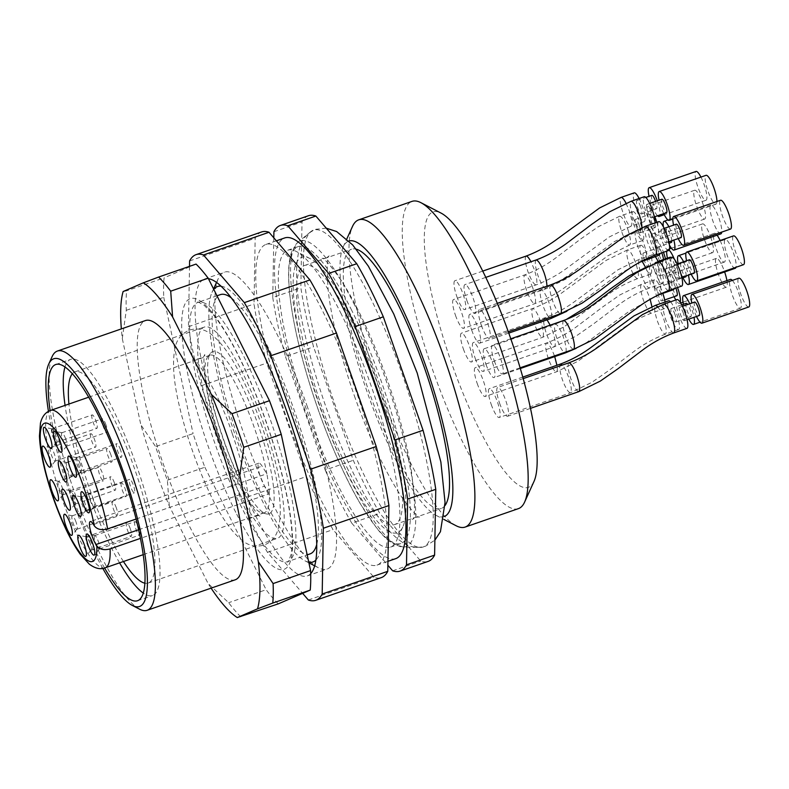 <?xml version="1.0" encoding="UTF-8"?>
<svg xmlns="http://www.w3.org/2000/svg" width="789" height="789" viewBox="0 0 789 789"><rect width="100%" height="100%" fill="white"/><g stroke="black" fill="none" stroke-linecap="round" stroke-linejoin="round"><path stroke-width="0.59" stroke-dasharray="3.94 2.96" d="M235.201 579.807A137.168 30.081 70.9 0 1 188.995 525.237A137.168 30.081 70.9 0 1 143.46 394.845A137.168 30.081 70.9 0 1 145.442 320.561M211.097 588.15A179.843 39.44 70.9 0 1 208.049 583.446L169.27 505.946A179.843 39.44 70.9 0 1 140.846 424.798L122.295 338.589A179.843 39.44 70.9 0 1 121.338 328.914M240.793 616.83A190.011 41.669 70.9 0 1 228.672 602.707L208.049 583.446M169.27 505.946L167.376 480.205A190.011 41.669 70.9 0 1 155.601 446.584L140.846 424.798M122.295 338.589L126.279 310.314A190.011 41.669 70.9 0 1 126.625 290.825L123.123 291.536M278.261 603.861A190.011 41.669 70.9 0 1 266.14 589.728L228.672 602.707M167.376 480.205L204.854 467.236A190.011 41.669 70.9 0 1 193.078 433.605L155.601 446.584M126.279 310.314L163.747 297.345A190.011 41.669 70.9 0 1 164.092 277.846L126.625 290.825M204.854 467.236L266.14 589.728M163.747 297.345L193.078 433.605M196.057 264.078L164.092 277.846M139.604 609.197A137.168 30.081 70.9 0 1 100.943 555.732A137.168 30.081 70.9 0 1 52.143 356.579M102.826 568.425A131.073 28.739 70.9 0 1 95.38 554.342A131.073 28.739 70.9 0 1 48.445 411.365M310.146 553.858A137.168 30.081 70.9 0 1 263.94 499.289A137.168 30.081 70.9 0 1 218.405 368.897A137.168 30.081 70.9 0 1 220.387 294.622M231.305 297.877A137.168 30.081 70.9 0 1 293.686 414.403A137.168 30.081 70.9 0 1 316.714 544.548M308.755 562.182A145.748 31.964 70.9 0 1 304.939 560.792A145.748 31.964 70.9 0 1 263.861 503.984A145.748 31.964 70.9 0 1 212.014 292.384A145.748 31.964 70.9 0 1 213.77 289.395M221.028 286.18A145.748 31.964 70.9 0 1 295.461 413.781A145.748 31.964 70.9 0 1 315.866 560.091M307.434 406.956A157.09 34.45 -109.1 0 0 277.235 334.674A157.09 34.45 -109.1 0 0 224.323 272.175A157.09 34.45 -109.1 0 0 218.326 278.507A157.09 34.45 -109.1 0 0 274.207 506.568A157.09 34.45 -109.1 0 0 318.48 567.794A157.09 34.45 -109.1 0 0 327.11 569.056A157.09 34.45 -109.1 0 0 307.434 406.956M269.286 513.698A85.863 18.828 70.9 0 1 266.218 513.866A85.863 18.828 70.9 0 1 223.119 438.832A85.863 18.828 70.9 0 1 210.594 353.206A85.863 18.828 70.9 0 1 241.256 384.756A85.863 18.828 70.9 0 1 271.505 473.676A85.863 18.828 70.9 0 1 269.286 513.698M239.826 493.825A111.772 24.508 70.9 0 1 202.724 387.577A111.772 24.508 70.9 0 1 204.341 327.05A111.772 24.508 70.9 0 1 264.068 424.65A111.772 24.508 70.9 0 1 277.472 538.295A111.772 24.508 70.9 0 1 239.826 493.825M123.449 561.512A111.772 24.508 70.9 0 1 110.549 538.591A111.772 24.508 70.9 0 1 68.929 404.047M72.361 373.759A111.772 24.508 70.9 0 1 75.063 371.816A111.772 24.508 70.9 0 1 134.791 469.416A111.772 24.508 70.9 0 1 148.194 583.051A111.772 24.508 70.9 0 1 144.87 583.199M119.583 562.853A124.978 27.408 70.9 0 1 110.43 545.81A124.978 27.408 70.9 0 1 65.063 405.378M64.994 366.984A124.978 27.408 70.9 0 1 70.744 359.33A124.978 27.408 70.9 0 1 137.523 468.469A124.978 27.408 70.9 0 1 152.524 595.537A124.978 27.408 70.9 0 1 143.273 593.072M104.592 568.031A124.978 27.408 70.9 0 1 95.439 551.008A124.978 27.408 70.9 0 1 50.082 410.586M310.679 573.662A157.09 34.45 70.9 0 1 307.286 575.921A157.09 34.45 70.9 0 1 223.346 438.753A157.09 34.45 70.9 0 1 204.499 279.04A157.09 34.45 70.9 0 1 208.424 278.704M351.085 309.101A157.09 34.45 70.9 0 1 403.228 458.429A157.09 34.45 70.9 0 1 400.97 543.493A157.09 34.45 70.9 0 1 317.02 406.315A157.09 34.45 70.9 0 1 298.183 246.612A157.09 34.45 70.9 0 1 351.085 309.101M340.631 312.72A157.09 34.45 70.9 0 1 396.512 540.781A157.09 34.45 70.9 0 1 390.516 547.112A157.09 34.45 70.9 0 1 307.404 412.331A157.09 34.45 70.9 0 1 287.729 250.231A157.09 34.45 70.9 0 1 296.358 251.494A157.09 34.45 70.9 0 1 340.631 312.72M308.469 215.732A182.9 40.111 -109.1 0 0 302.009 222.015L300.856 287.798A182.9 40.111 -109.1 0 0 313.568 346.854L353.294 460.312A182.9 40.111 -109.1 0 0 379.864 513.402L420.754 561.078A182.9 40.111 -109.1 0 0 428.151 561.393M273.911 231.739L302.009 222.015M273.803 237.834L272.757 297.522L300.856 287.798M272.757 297.522A182.9 40.111 -109.1 0 0 285.46 356.589L313.568 346.854M285.46 356.589L325.196 470.037L353.294 460.312M325.196 470.037A182.9 40.111 -109.1 0 0 351.756 523.137L379.864 513.402M351.756 523.137L387.872 565.24M392.646 570.802L420.754 561.078M189.508 266.347L188.443 326.715A182.9 40.111 -109.1 0 0 201.156 385.782L240.882 499.23A182.9 40.111 -109.1 0 0 267.451 552.33L302.641 593.358M369.923 296.832A167.653 36.767 70.9 0 1 426.78 462.029A167.653 36.767 70.9 0 1 420.133 547.438A167.653 36.767 70.9 0 1 333.569 400.585A167.653 36.767 70.9 0 1 310.797 231.65A167.653 36.767 70.9 0 1 369.923 296.832M261.632 231.946A182.9 40.111 -109.1 0 0 255.172 238.229L254.019 304.012A182.9 40.111 -109.1 0 0 266.731 363.068L306.457 476.526A182.9 40.111 -109.1 0 0 333.027 529.616L373.917 577.292A182.9 40.111 -109.1 0 0 381.314 577.607M189.597 260.932L255.172 238.229M188.443 326.715L254.019 304.012M201.156 385.782L266.731 363.068M240.882 499.23L306.457 476.526M267.451 552.33L333.027 529.616M308.341 599.995L373.917 577.292M319.841 497.622A169.684 37.211 70.9 0 1 263.506 336.321A169.684 37.211 70.9 0 1 265.952 244.432A169.684 37.211 70.9 0 1 356.628 392.606A169.684 37.211 70.9 0 1 376.984 565.121A169.684 37.211 70.9 0 1 319.841 497.622M395.723 558.642A169.684 37.211 70.9 0 1 338.57 491.133A169.684 37.211 70.9 0 1 282.245 329.832A169.684 37.211 70.9 0 1 284.691 237.943M533.975 481.487A145.748 31.964 70.9 0 1 479.327 429.384A145.748 31.964 70.9 0 1 428.249 277.077A145.748 31.964 70.9 0 1 441.051 213.089M494.318 360.889A15.238 3.343 -109.1 0 0 502.386 373.966A15.238 3.343 -109.1 0 0 500.551 358.472A15.238 3.343 -109.1 0 0 492.415 345.158A15.238 3.343 -109.1 0 0 494.318 360.889M481.339 325.275A15.238 3.343 -109.1 0 0 489.397 338.353A15.238 3.343 -109.1 0 0 487.572 322.849A15.238 3.343 -109.1 0 0 479.426 309.544A15.238 3.343 -109.1 0 0 481.339 325.275M466.822 300.343A15.238 3.343 -109.1 0 0 474.879 313.42A15.238 3.343 -109.1 0 0 473.055 297.926A15.238 3.343 -109.1 0 0 464.908 284.612A15.238 3.343 -109.1 0 0 466.822 300.343M456.801 296.467A15.238 3.343 -109.1 0 0 464.869 309.544A15.238 3.343 -109.1 0 0 463.044 294.05A15.238 3.343 -109.1 0 0 454.898 280.736A15.238 3.343 -109.1 0 0 456.801 296.467M455.46 315.265A15.238 3.343 -109.1 0 0 463.528 328.342A15.238 3.343 -109.1 0 0 461.703 312.848A15.238 3.343 -109.1 0 0 453.557 299.534A15.238 3.343 -109.1 0 0 455.46 315.265M463.35 348.906A15.238 3.343 -109.1 0 0 471.408 361.983A15.238 3.343 -109.1 0 0 469.583 346.489A15.238 3.343 -109.1 0 0 461.437 333.185A15.238 3.343 -109.1 0 0 463.35 348.906M477.177 383.405A15.238 3.343 -109.1 0 0 485.245 396.482A15.238 3.343 -109.1 0 0 483.42 380.988A15.238 3.343 -109.1 0 0 475.274 367.684A15.238 3.343 -109.1 0 0 477.177 383.405M491.212 404.412A15.238 3.343 -109.1 0 0 499.269 417.489A15.238 3.343 -109.1 0 0 497.445 401.995A15.238 3.343 -109.1 0 0 489.298 388.681A15.238 3.343 -109.1 0 0 491.212 404.412M471.684 330.088A15.238 3.343 -109.1 0 0 479.742 343.166A15.238 3.343 -109.1 0 0 477.917 327.662A15.238 3.343 -109.1 0 0 469.771 314.357A15.238 3.343 -109.1 0 0 471.684 330.088M499.595 403.189A15.238 3.343 -109.1 0 0 507.662 416.267A15.238 3.343 -109.1 0 0 505.828 400.773A15.238 3.343 -109.1 0 0 497.691 387.458A15.238 3.343 -109.1 0 0 499.595 403.189M475.205 358.305A15.238 3.343 -109.1 0 0 483.262 371.382A15.238 3.343 -109.1 0 0 481.438 355.878A15.238 3.343 -109.1 0 0 473.292 342.574A15.238 3.343 -109.1 0 0 475.205 358.305M486.063 364.508A15.238 3.343 -109.1 0 0 494.131 377.586A15.238 3.343 -109.1 0 0 492.297 362.092A15.238 3.343 -109.1 0 0 484.15 348.777A15.238 3.343 -109.1 0 0 486.063 364.508M518.403 508.639A162.573 35.653 70.9 0 1 463.646 443.96A162.573 35.653 70.9 0 1 409.678 289.415A162.573 35.653 70.9 0 1 412.026 201.382M456.19 525.78A162.573 35.653 70.9 0 1 410.359 462.413A162.573 35.653 70.9 0 1 352.525 226.384M444.345 516.47A145.748 31.964 70.9 0 1 436.09 515.385A145.748 31.964 70.9 0 1 395.013 458.577A145.748 31.964 70.9 0 1 343.166 246.977A145.748 31.964 70.9 0 1 348.985 241.02M445.035 505.522A137.168 30.081 70.9 0 1 441.298 508.451A137.168 30.081 70.9 0 1 395.092 453.882A137.168 30.081 70.9 0 1 349.557 323.49A137.168 30.081 70.9 0 1 351.539 249.206A137.168 30.081 70.9 0 1 356.283 249.196M348.255 470.106A137.168 30.081 70.9 0 1 302.72 339.704A137.168 30.081 70.9 0 1 304.692 265.429A137.168 30.081 70.9 0 1 378 385.21A137.168 30.081 70.9 0 1 394.451 524.665A137.168 30.081 70.9 0 1 348.255 470.106M348.176 474.791A145.748 31.964 70.9 0 1 297.098 322.484A145.748 31.964 70.9 0 1 309.899 258.496A145.748 31.964 70.9 0 1 350.977 315.304A145.748 31.964 70.9 0 1 402.824 526.904A145.748 31.964 70.9 0 1 348.176 474.791M136.093 519.034L266.85 473.755A83.318 18.275 -109.1 0 0 239.777 392.084A83.318 18.275 -109.1 0 0 209.904 355.237A83.318 18.275 -109.1 0 0 207.744 356.855A83.318 18.275 -109.1 0 0 219.894 439.946A83.318 18.275 -109.1 0 0 261.721 512.761A83.318 18.275 -109.1 0 0 264.423 512.702A83.318 18.275 -109.1 0 0 269.345 493.756L140.432 538.384M269.345 493.756L264.611 486.132A13.719 3.008 70.9 0 1 259.039 472.187A13.719 3.008 70.9 0 1 258.871 463.173A13.719 3.008 70.9 0 1 262.116 466.141L266.85 473.755A83.318 18.275 -109.1 0 1 269.345 493.756M81.089 496.932A7.111 1.558 -109.1 0 0 81.987 504.21A7.111 1.558 -109.1 0 0 85.774 510.365A7.111 1.558 -109.1 0 0 85.942 510.246A7.111 1.558 -109.1 0 0 84.916 503.135A7.111 1.558 -109.1 0 0 81.326 496.912A7.111 1.558 -109.1 0 0 81.119 496.922A7.111 1.558 -109.1 0 0 81.089 496.932M121.437 482.967A7.111 1.558 -109.1 0 0 122.334 490.245A7.111 1.558 -109.1 0 0 126.122 496.399A7.111 1.558 -109.1 0 0 125.264 489.17A7.111 1.558 -109.1 0 0 121.467 482.957A7.111 1.558 -109.1 0 0 121.437 482.967L81.119 496.922M74.018 496.823A7.111 1.558 -109.1 0 0 70.468 490.709A7.111 1.558 -109.1 0 0 70.251 490.719A7.111 1.558 -109.1 0 0 71.109 497.958A7.111 1.558 -109.1 0 0 74.906 504.161A7.111 1.558 -109.1 0 0 75.073 504.043A7.111 1.558 -109.1 0 0 74.018 496.823M114.366 482.858A7.111 1.558 -109.1 0 0 110.598 476.753A7.111 1.558 -109.1 0 0 111.456 483.982A7.111 1.558 -109.1 0 0 115.253 490.196A7.111 1.558 -109.1 0 0 114.366 482.858M70.497 468.607A7.111 1.558 -109.1 0 0 66.947 462.492A7.111 1.558 -109.1 0 0 66.73 462.502A7.111 1.558 -109.1 0 0 67.588 469.741A7.111 1.558 -109.1 0 0 71.385 475.945A7.111 1.558 -109.1 0 0 71.562 475.826A7.111 1.558 -109.1 0 0 70.497 468.607M110.845 454.642A7.111 1.558 -109.1 0 0 107.077 448.537A7.111 1.558 -109.1 0 0 107.935 455.766A7.111 1.558 -109.1 0 0 111.732 461.979A7.111 1.558 -109.1 0 0 110.845 454.642M94.621 535.613A7.111 1.558 -109.1 0 0 95.518 542.891A7.111 1.558 -109.1 0 0 99.306 549.045A7.111 1.558 -109.1 0 0 99.473 548.927A7.111 1.558 -109.1 0 0 98.447 541.816A7.111 1.558 -109.1 0 0 94.858 535.593A7.111 1.558 -109.1 0 0 94.65 535.603A7.111 1.558 -109.1 0 0 94.621 535.613M134.978 521.647A7.111 1.558 -109.1 0 0 135.866 528.926A7.111 1.558 -109.1 0 0 139.653 535.08A7.111 1.558 -109.1 0 0 138.795 527.851A7.111 1.558 -109.1 0 0 134.998 521.637A7.111 1.558 -109.1 0 0 134.978 521.647M90.025 542.94A7.111 1.558 -109.1 0 0 86.474 536.826A7.111 1.558 -109.1 0 0 86.257 536.836A7.111 1.558 -109.1 0 0 87.115 544.065A7.111 1.558 -109.1 0 0 90.913 550.278A7.111 1.558 -109.1 0 0 91.09 550.15A7.111 1.558 -109.1 0 0 90.025 542.94M130.372 528.965A7.111 1.558 -109.1 0 0 126.605 522.86A7.111 1.558 -109.1 0 0 127.463 530.1A7.111 1.558 -109.1 0 0 131.26 536.303A7.111 1.558 -109.1 0 0 130.372 528.965M75.991 521.933A7.111 1.558 -109.1 0 0 72.44 515.819A7.111 1.558 -109.1 0 0 72.233 515.828A7.111 1.558 -109.1 0 0 73.081 523.058A7.111 1.558 -109.1 0 0 76.888 529.271A7.111 1.558 -109.1 0 0 77.056 529.143A7.111 1.558 -109.1 0 0 75.991 521.933M116.348 507.958A7.111 1.558 -109.1 0 0 112.58 501.853A7.111 1.558 -109.1 0 0 113.438 509.092A7.111 1.558 -109.1 0 0 117.236 515.296A7.111 1.558 -109.1 0 0 116.348 507.958M58.376 481.339A7.111 1.558 -109.1 0 0 59.274 488.618A7.111 1.558 -109.1 0 0 63.051 494.772A7.111 1.558 -109.1 0 0 63.228 494.644A7.111 1.558 -109.1 0 0 62.203 487.543A7.111 1.558 -109.1 0 0 58.613 481.32A7.111 1.558 -109.1 0 0 58.396 481.329A7.111 1.558 -109.1 0 0 58.376 481.339L98.753 467.354A7.111 1.558 -109.1 0 0 98.724 467.364A7.111 1.558 -109.1 0 0 99.621 474.643A7.111 1.558 -109.1 0 0 103.398 480.797A7.111 1.558 -109.1 0 0 102.55 473.568A7.111 1.558 -109.1 0 0 98.753 467.354M50.486 447.688A7.111 1.558 -109.1 0 0 51.384 454.967A7.111 1.558 -109.1 0 0 55.171 461.121A7.111 1.558 -109.1 0 0 55.338 461.003A7.111 1.558 -109.1 0 0 54.313 453.892A7.111 1.558 -109.1 0 0 50.723 447.679A7.111 1.558 -109.1 0 0 50.516 447.679A7.111 1.558 -109.1 0 0 50.486 447.688M90.843 433.723A7.111 1.558 -109.1 0 0 91.731 441.002A7.111 1.558 -109.1 0 0 95.518 447.156A7.111 1.558 -109.1 0 0 94.66 439.927A7.111 1.558 -109.1 0 0 90.863 433.713A7.111 1.558 -109.1 0 0 90.843 433.723M51.837 428.9A7.111 1.558 -109.1 0 0 52.735 436.169A7.111 1.558 -109.1 0 0 56.512 442.333A7.111 1.558 -109.1 0 0 56.68 442.205A7.111 1.558 -109.1 0 0 55.654 435.104A7.111 1.558 -109.1 0 0 52.064 428.881A7.111 1.558 -109.1 0 0 51.857 428.891A7.111 1.558 -109.1 0 0 51.837 428.9M92.185 414.925A7.111 1.558 -109.1 0 0 93.082 422.204A7.111 1.558 -109.1 0 0 96.86 428.358A7.111 1.558 -109.1 0 0 96.011 421.129A7.111 1.558 -109.1 0 0 92.205 414.915A7.111 1.558 -109.1 0 0 92.185 414.925M65.635 438.862A7.111 1.558 -109.1 0 0 62.084 432.757A7.111 1.558 -109.1 0 0 61.867 432.757A7.111 1.558 -109.1 0 0 62.725 439.996A7.111 1.558 -109.1 0 0 66.523 446.199A7.111 1.558 -109.1 0 0 66.7 446.081A7.111 1.558 -109.1 0 0 65.635 438.862M105.982 424.896A7.111 1.558 -109.1 0 0 102.225 418.791A7.111 1.558 -109.1 0 0 103.073 426.021A7.111 1.558 -109.1 0 0 106.87 432.234A7.111 1.558 -109.1 0 0 105.982 424.896M80.153 463.794A7.111 1.558 -109.1 0 0 76.602 457.679A7.111 1.558 -109.1 0 0 76.385 457.689A7.111 1.558 -109.1 0 0 77.243 464.918A7.111 1.558 -109.1 0 0 81.04 471.132A7.111 1.558 -109.1 0 0 81.218 471.013A7.111 1.558 -109.1 0 0 80.153 463.794M120.5 449.819A7.111 1.558 -109.1 0 0 116.742 443.724A7.111 1.558 -109.1 0 0 117.591 450.953A7.111 1.558 -109.1 0 0 121.388 457.166A7.111 1.558 -109.1 0 0 120.5 449.819M89.344 493.322A7.111 1.558 -109.1 0 0 90.242 500.591A7.111 1.558 -109.1 0 0 94.029 506.755A7.111 1.558 -109.1 0 0 94.197 506.627A7.111 1.558 -109.1 0 0 93.171 499.516A7.111 1.558 -109.1 0 0 89.581 493.303A7.111 1.558 -109.1 0 0 89.374 493.312A7.111 1.558 -109.1 0 0 89.344 493.322L129.721 479.337A7.111 1.558 -109.1 0 0 129.702 479.347A7.111 1.558 -109.1 0 0 130.589 486.626A7.111 1.558 -109.1 0 0 134.377 492.78A7.111 1.558 -109.1 0 0 133.519 485.551A7.111 1.558 -109.1 0 0 129.721 479.337M681.686 286.082A15.238 3.343 70.9 0 1 673.698 273.221A15.238 3.343 70.9 0 1 671.656 257.293M678.136 271.061A7.111 1.558 -109.1 0 0 674.368 264.956A7.111 1.558 -109.1 0 0 675.226 272.195A7.111 1.558 -109.1 0 0 679.023 278.399A7.111 1.558 -109.1 0 0 678.136 271.061M689.359 259.768A7.111 1.558 -109.1 0 0 690.207 266.998A7.111 1.558 -109.1 0 0 694.014 273.211M691.223 274.178A15.238 3.343 70.9 0 1 686.568 260.735M743.514 264.68A15.238 3.343 70.9 0 1 735.368 251.366A15.238 3.343 70.9 0 1 733.543 235.872M668.697 250.468A15.238 3.343 70.9 0 1 660.709 237.607A15.238 3.343 70.9 0 1 658.677 221.679M665.147 235.447A7.111 1.558 -109.1 0 0 661.389 229.343A7.111 1.558 -109.1 0 0 662.237 236.572A7.111 1.558 -109.1 0 0 666.044 242.785A7.111 1.558 -109.1 0 0 665.147 235.447M676.38 224.155A7.111 1.558 -109.1 0 0 677.228 231.384A7.111 1.558 -109.1 0 0 681.025 237.597M678.234 238.564A15.238 3.343 70.9 0 1 673.579 225.121M730.525 229.057A15.238 3.343 70.9 0 1 722.389 215.752A15.238 3.343 70.9 0 1 720.554 200.258M655.097 222.922A15.238 3.343 70.9 0 1 654.18 225.536A15.238 3.343 70.9 0 1 646.201 212.675A15.238 3.343 70.9 0 1 644.159 196.747M650.629 210.515A7.111 1.558 -109.1 0 0 646.872 204.41A7.111 1.558 -109.1 0 0 647.72 211.639A7.111 1.558 -109.1 0 0 651.527 217.853A7.111 1.558 -109.1 0 0 650.629 210.515M661.863 199.222A7.111 1.558 -109.1 0 0 662.711 206.452A7.111 1.558 -109.1 0 0 666.508 212.665M663.717 213.632A15.238 3.343 70.9 0 1 659.062 200.189M716.925 201.511A15.238 3.343 70.9 0 1 716.008 204.124A15.238 3.343 70.9 0 1 707.871 190.82A15.238 3.343 70.9 0 1 706.037 175.326M639.11 198.493A15.238 3.343 70.9 0 1 642.335 206.156A15.238 3.343 70.9 0 1 644.169 221.66A15.238 3.343 70.9 0 1 636.062 208.474A15.238 3.343 70.9 0 1 634.149 192.881M640.619 206.639A7.111 1.558 -109.1 0 0 636.861 200.544A7.111 1.558 -109.1 0 0 637.709 207.773A7.111 1.558 -109.1 0 0 641.506 213.977A7.111 1.558 -109.1 0 0 640.619 206.639M651.842 195.347A7.111 1.558 -109.1 0 0 652.7 202.586A7.111 1.558 -109.1 0 0 656.497 208.789A7.111 1.558 -109.1 0 0 655.61 201.451A7.111 1.558 -109.1 0 0 655.59 201.392M657.276 200.81A15.238 3.343 70.9 0 1 659.989 214.924M657.543 215.772A15.238 3.343 70.9 0 1 649.051 196.313M700.938 177.091A15.238 3.343 70.9 0 1 704.094 184.527A15.238 3.343 70.9 0 1 705.997 200.258A15.238 3.343 70.9 0 1 697.851 186.944A15.238 3.343 70.9 0 1 696.026 171.45M632.808 211.669A15.238 3.343 70.9 0 1 632.857 211.649A15.238 3.343 70.9 0 1 640.993 224.954A15.238 3.343 70.9 0 1 642.828 240.458A15.238 3.343 70.9 0 1 634.721 227.262A15.238 3.343 70.9 0 1 632.808 211.669M639.277 225.437A7.111 1.558 -109.1 0 0 635.51 219.332A7.111 1.558 -109.1 0 0 636.368 226.561A7.111 1.558 -109.1 0 0 640.165 232.775A7.111 1.558 -109.1 0 0 639.277 225.437M654.268 220.249A7.111 1.558 -109.1 0 0 650.501 214.144A7.111 1.558 -109.1 0 0 651.359 221.374A7.111 1.558 -109.1 0 0 655.156 227.587A7.111 1.558 -109.1 0 0 654.268 220.249M656.813 222.32A15.238 3.343 70.9 0 1 657.819 235.27A15.238 3.343 70.9 0 1 649.712 222.074A15.238 3.343 70.9 0 1 647.789 206.481A15.238 3.343 70.9 0 1 647.838 206.462A15.238 3.343 70.9 0 1 654.84 216.709M702.743 203.325A15.238 3.343 70.9 0 1 704.656 219.046A15.238 3.343 70.9 0 1 696.509 205.742A15.238 3.343 70.9 0 1 694.685 190.248A15.238 3.343 70.9 0 1 702.743 203.325M640.688 245.32A15.238 3.343 70.9 0 1 640.737 245.3A15.238 3.343 70.9 0 1 648.883 258.605A15.238 3.343 70.9 0 1 650.708 274.099A15.238 3.343 70.9 0 1 642.719 261.248A15.238 3.343 70.9 0 1 640.688 245.32M647.158 259.078A7.111 1.558 -109.1 0 0 643.4 252.983A7.111 1.558 -109.1 0 0 644.248 260.212A7.111 1.558 -109.1 0 0 648.055 266.426A7.111 1.558 -109.1 0 0 647.158 259.078M661.774 252.865A7.111 1.558 -109.1 0 0 658.391 247.785A7.111 1.558 -109.1 0 0 659.239 255.025A7.111 1.558 -109.1 0 0 663.036 261.228A7.111 1.558 -109.1 0 0 663.46 259.532M665.492 258.831A15.238 3.343 70.9 0 1 665.699 268.911A15.238 3.343 70.9 0 1 657.592 255.725A15.238 3.343 70.9 0 1 655.679 240.132A15.238 3.343 70.9 0 1 655.728 240.112A15.238 3.343 70.9 0 1 663.47 252.283M710.633 236.966A15.238 3.343 70.9 0 1 712.536 252.697A15.238 3.343 70.9 0 1 704.399 239.383A15.238 3.343 70.9 0 1 702.565 223.889A15.238 3.343 70.9 0 1 710.633 236.966M665.088 302.019A15.238 3.343 70.9 0 1 664.545 308.607A15.238 3.343 70.9 0 1 656.556 295.747A15.238 3.343 70.9 0 1 654.525 279.819A15.238 3.343 70.9 0 1 654.574 279.799A15.238 3.343 70.9 0 1 662.809 293.38M660.995 293.587A7.111 1.558 -109.1 0 0 657.227 287.482A7.111 1.558 -109.1 0 0 658.085 294.711A7.111 1.558 -109.1 0 0 661.882 300.925A7.111 1.558 -109.1 0 0 660.995 293.587M675.877 288.093A7.111 1.558 -109.1 0 0 672.218 282.294A7.111 1.558 -109.1 0 0 673.076 289.524A7.111 1.558 -109.1 0 0 676.873 295.737M674.082 296.703A15.238 3.343 70.9 0 1 669.506 274.631A15.238 3.343 70.9 0 1 669.555 274.611A15.238 3.343 70.9 0 1 677.564 287.512M680.266 302.365A15.238 3.343 70.9 0 1 679.536 303.41A15.238 3.343 70.9 0 1 675.838 299.968M726.916 280.618A15.238 3.343 70.9 0 1 726.373 287.196A15.238 3.343 70.9 0 1 718.227 273.891A15.238 3.343 70.9 0 1 716.402 258.388A15.238 3.343 70.9 0 1 724.46 271.465A15.238 3.343 70.9 0 1 724.637 271.968M670.522 301.812A15.238 3.343 70.9 0 1 677.8 317.425A15.238 3.343 70.9 0 1 678.57 329.605A15.238 3.343 70.9 0 1 670.581 316.754A15.238 3.343 70.9 0 1 668.549 300.826M675.019 314.584A7.111 1.558 -109.1 0 0 671.261 308.489A7.111 1.558 -109.1 0 0 672.11 315.718A7.111 1.558 -109.1 0 0 675.917 321.932A7.111 1.558 -109.1 0 0 675.019 314.584M686.243 303.292A7.111 1.558 -109.1 0 0 687.101 310.531A7.111 1.558 -109.1 0 0 690.898 316.734A7.111 1.558 -109.1 0 0 690.01 309.396A7.111 1.558 -109.1 0 0 687.692 304.475M689.704 303.775A15.238 3.343 70.9 0 1 691.647 308.686A15.238 3.343 70.9 0 1 694.014 317.336M688.827 319.131A15.238 3.343 70.9 0 1 683.452 304.258M732.35 280.411A15.238 3.343 70.9 0 1 738.494 292.472A15.238 3.343 70.9 0 1 740.398 308.203A15.238 3.343 70.9 0 1 732.251 294.889A15.238 3.343 70.9 0 1 730.427 279.395M659.042 255.281A15.238 3.343 70.9 0 1 651.053 242.42A15.238 3.343 70.9 0 1 649.022 226.492A15.238 3.343 70.9 0 1 649.071 226.473A15.238 3.343 70.9 0 1 656.083 236.73A15.238 3.343 70.9 0 1 659.91 253.506M655.491 240.26A7.111 1.558 -109.1 0 0 651.734 234.155A7.111 1.558 -109.1 0 0 652.582 241.385A7.111 1.558 -109.1 0 0 656.389 247.598A7.111 1.558 -109.1 0 0 655.491 240.26M671.794 240.793A7.111 1.558 -109.1 0 0 670.482 235.073A7.111 1.558 -109.1 0 0 666.715 228.968A7.111 1.558 -109.1 0 0 667.573 236.197A7.111 1.558 -109.1 0 0 671.37 242.41M668.885 226.749A15.238 3.343 70.9 0 1 672.12 234.363A15.238 3.343 70.9 0 1 673.845 240.083M669.417 245.024A15.238 3.343 70.9 0 1 663.342 226.729M720.87 233.869A15.238 3.343 70.9 0 1 712.723 220.565A15.238 3.343 70.9 0 1 710.899 205.071A15.238 3.343 70.9 0 1 718.966 218.149A15.238 3.343 70.9 0 1 721.738 232.104M686.963 328.382A15.238 3.343 70.9 0 1 678.974 315.521A15.238 3.343 70.9 0 1 676.932 299.593M683.412 313.361A7.111 1.558 -109.1 0 0 679.645 307.256A7.111 1.558 -109.1 0 0 680.503 314.486A7.111 1.558 -109.1 0 0 684.3 320.699A7.111 1.558 -109.1 0 0 683.412 313.361M694.636 302.069A7.111 1.558 -109.1 0 0 695.484 309.298A7.111 1.558 -109.1 0 0 699.291 315.511M696.5 316.478A15.238 3.343 70.9 0 1 691.845 303.035M748.791 306.97A15.238 3.343 70.9 0 1 740.644 293.666A15.238 3.343 70.9 0 1 738.82 278.172M658.292 261.928A15.238 3.343 70.9 0 1 662.563 283.498A15.238 3.343 70.9 0 1 654.574 270.637A15.238 3.343 70.9 0 1 652.542 254.709A15.238 3.343 70.9 0 1 652.592 254.689A15.238 3.343 70.9 0 1 655.245 256.593M659.012 268.477A7.111 1.558 -109.1 0 0 655.255 262.372A7.111 1.558 -109.1 0 0 656.103 269.601A7.111 1.558 -109.1 0 0 659.9 275.815A7.111 1.558 -109.1 0 0 659.012 268.477M670.236 257.184A7.111 1.558 -109.1 0 0 671.094 264.414A7.111 1.558 -109.1 0 0 674.891 270.627A7.111 1.558 -109.1 0 0 674.003 263.289A7.111 1.558 -109.1 0 0 671.005 257.52M666.735 251.149A15.238 3.343 70.9 0 1 667.533 249.521A15.238 3.343 70.9 0 1 667.583 249.502A15.238 3.343 70.9 0 1 669.121 250.133M674.329 259.127A15.238 3.343 70.9 0 1 675.64 262.579A15.238 3.343 70.9 0 1 677.554 278.31A15.238 3.343 70.9 0 1 667.445 258.151M720.12 240.517A15.238 3.343 70.9 0 1 722.487 246.365A15.238 3.343 70.9 0 1 724.391 262.086A15.238 3.343 70.9 0 1 716.244 248.782A15.238 3.343 70.9 0 1 714.42 233.288A15.238 3.343 70.9 0 1 717.073 235.191M673.431 289.701A15.238 3.343 70.9 0 1 665.443 276.84A15.238 3.343 70.9 0 1 663.401 260.912A15.238 3.343 70.9 0 1 663.45 260.893A15.238 3.343 70.9 0 1 670.798 272.008A15.238 3.343 70.9 0 1 674.151 288.695M669.881 274.68A7.111 1.558 -109.1 0 0 666.113 268.576A7.111 1.558 -109.1 0 0 666.971 275.805A7.111 1.558 -109.1 0 0 670.768 282.018A7.111 1.558 -109.1 0 0 669.881 274.68M686.164 275.933A7.111 1.558 -109.1 0 0 684.862 269.493A7.111 1.558 -109.1 0 0 681.104 263.388A7.111 1.558 -109.1 0 0 681.952 270.617A7.111 1.558 -109.1 0 0 685.759 276.831M683.58 261.77A15.238 3.343 70.9 0 1 686.509 268.783A15.238 3.343 70.9 0 1 688.393 275.164M682.968 277.797A15.238 3.343 70.9 0 1 678.155 263.644M735.259 268.29A15.238 3.343 70.9 0 1 727.113 254.985A15.238 3.343 70.9 0 1 725.278 239.491A15.238 3.343 70.9 0 1 733.346 252.569A15.238 3.343 70.9 0 1 735.979 267.284M235.783 512.357A143.273 31.412 70.9 0 1 189.814 298.775A143.273 31.412 70.9 0 1 285.884 490.778A143.273 31.412 70.9 0 1 235.783 512.357M241.464 507.08A137.168 30.081 70.9 0 1 195.928 376.678A137.168 30.081 70.9 0 1 197.901 302.404A137.168 30.081 70.9 0 1 271.209 422.184A137.168 30.081 70.9 0 1 287.66 561.65A137.168 30.081 70.9 0 1 241.464 507.08M354.734 305.343A161.676 35.456 -109.1 0 0 297.709 242.479A161.676 35.456 -109.1 0 0 319.673 405.398A161.676 35.456 -109.1 0 0 403.149 547.024A161.676 35.456 -109.1 0 0 409.56 464.652A161.676 35.456 -109.1 0 0 354.734 305.343M50.644 410.379A83.318 18.275 -109.1 0 0 60.645 495.088A83.318 18.275 -109.1 0 0 105.164 567.843M138.617 529.754L264.611 486.132M93.496 524.517L262.116 466.141M563.602 320.512C562.074 322.228 562.705 327.465 565.516 336.242C568.691 344.596 571.374 348.955 573.583 349.31M668.569 290.618C666.399 290.283 663.736 286.003 660.58 277.767C657.71 268.891 657.05 263.575 658.598 261.82M550.623 284.898C549.085 286.604 549.726 291.851 552.537 300.619C555.703 308.982 558.395 313.341 560.594 313.697M655.58 255.005C653.41 254.669 650.747 250.379 647.601 242.154C644.721 233.268 644.061 227.952 645.609 226.206M536.106 259.966C534.567 261.682 535.208 266.919 538.019 275.686C541.185 284.05 543.877 288.409 546.077 288.764L546.925 286.17M641.911 227.577L641.072 230.072C638.893 229.737 636.23 225.447 633.084 217.222C630.204 208.345 629.543 203.029 631.092 201.274M526.095 256.09C524.557 257.806 525.198 263.053 527.999 271.82C531.175 280.174 533.867 284.533 536.066 284.898C537.615 283.143 536.954 277.827 534.084 268.95L530.967 261.741M626.032 203.207L629.218 210.693C631.969 219.352 632.581 224.52 631.052 226.206C627.156 228.031 616.89 198.374 621.081 197.398M532.733 287.738C529.587 279.513 526.924 275.223 524.754 274.888C523.215 276.604 523.847 281.841 526.658 290.608C529.833 298.972 532.516 303.331 534.725 303.686C536.273 301.931 535.613 296.625 532.733 287.738M627.876 229.491C630.628 238.15 631.239 243.318 629.711 244.994C625.815 246.819 615.548 217.172 619.74 216.196C621.9 216.521 624.553 220.792 627.709 229.007L627.876 229.491M540.623 321.389C537.467 313.154 534.804 308.874 532.634 308.529C531.096 310.245 531.737 315.492 534.548 324.259C537.713 332.613 540.406 336.972 542.605 337.337C544.154 335.581 543.493 330.266 540.623 321.389M629.612 265.785C626.732 256.908 626.071 251.592 627.62 249.837C629.8 250.182 632.453 254.462 635.609 262.698C638.479 271.574 639.149 276.89 637.591 278.645C635.421 278.3 632.758 274.02 629.612 265.785M554.45 355.888C551.304 347.653 548.641 343.373 546.471 343.028C544.933 344.744 545.564 349.991 548.375 358.758C551.55 367.112 554.233 371.471 556.442 371.836C557.379 371.303 557.547 369.114 556.926 365.268M651.921 306.665C652.533 310.462 652.365 312.622 651.428 313.144C649.258 312.799 646.595 308.519 643.439 300.284C640.569 291.407 639.909 286.091 641.457 284.336C643.627 284.681 646.29 288.961 649.446 297.197L650.156 299.337M560.496 364.035C558.957 365.751 559.598 370.998 562.409 379.765C565.575 388.119 568.267 392.478 570.467 392.843C572.015 391.088 571.354 385.772 568.484 376.895C566.423 371.323 564.372 367.378 562.34 365.07M657.523 306.596C659.515 308.972 661.498 312.848 663.47 318.204C666.34 327.08 667.001 332.396 665.452 334.151C663.283 333.806 660.62 329.526 657.474 321.291C654.594 312.414 653.933 307.099 655.481 305.343M551.748 316.764C551.955 313.47 551.028 308.736 548.957 302.562C545.801 294.336 543.138 290.046 540.968 289.711C539.429 291.427 540.071 296.664 542.881 305.432C546.047 313.795 548.74 318.154 550.939 318.509M645.925 259.818C643.755 259.482 641.092 255.192 637.946 246.967C635.066 238.091 634.405 232.775 635.954 231.019C638.123 231.355 640.786 235.645 643.942 243.87C646.191 250.616 647.088 255.547 646.645 258.674M568.879 362.812C567.35 364.528 567.981 369.765 570.792 378.533C573.968 386.896 576.651 391.255 578.86 391.61M673.845 332.919C671.676 332.583 669.013 328.293 665.857 320.068C662.987 311.191 662.326 305.876 663.874 304.12M547.063 319.851L544.489 317.928C542.95 319.644 543.591 324.881 546.392 333.648C549.568 342.012 552.261 346.371 554.46 346.726C556.008 344.971 555.348 339.655 552.478 330.778L550.16 325.167M645.52 267.274L647.463 272.087C650.333 280.963 650.994 286.279 649.446 288.034C647.276 287.699 644.613 283.409 641.467 275.183C638.587 266.307 637.926 260.991 639.475 259.236L642.118 261.248M565.999 351.943C566.522 348.876 565.634 343.896 563.336 336.982C560.18 328.757 557.527 324.466 555.348 324.131C553.819 325.847 554.45 331.084 557.261 339.852C560.427 348.215 563.119 352.575 565.328 352.93M660.314 294.238C658.144 293.902 655.481 289.612 652.325 281.387C649.455 272.511 648.795 267.195 650.343 265.439C652.513 265.775 655.176 270.065 658.322 278.29C660.817 285.855 661.646 291.003 660.817 293.735M261.139 423.93C267.846 443.132 272.915 461.358 276.347 478.627C281.357 501.735 281.565 519.675 276.988 532.457C274.631 538.345 270.331 542.546 264.088 545.081C256.543 547.112 249.788 545.998 243.831 541.737C231.335 532.437 219.194 514.556 207.399 488.095C195.919 462.788 186.875 436.642 180.257 409.669C173.235 381.748 171.716 360.297 175.71 345.306C177.732 338.205 182.367 333.106 189.626 329.999C197.506 327.918 204.489 329.191 210.584 333.816C220.516 341.331 230.191 354.458 239.619 373.217C247.391 388.326 254.571 405.23 261.139 423.93M232.37 434.009C238.623 451.969 243.318 468.804 246.444 484.525C249.886 506.045 250.734 518.008 248.979 520.434C247.46 518.225 260.834 513.757 260.725 516.361C256.415 518.156 224.658 463.271 212.28 411.878C203.73 383.04 202.951 355.435 204.736 354.646C206.284 356.796 192.93 361.332 192.989 358.709C196.392 358.157 219.953 395.062 232.37 434.009M326.281 228.189L315.935 229.274C308.469 232.39 303.41 237.489 300.757 244.59C294.129 263.713 295.392 293.104 304.554 332.771C309.752 356.233 316.774 380.643 325.63 405.99C340.463 447.984 356.441 482.572 373.552 509.773C383.779 526.332 394.303 537.733 405.112 543.946C411.385 547.517 418.229 548.237 425.646 546.126L434.867 540.159M354.399 395.92C370.613 441.278 387.172 476.152 404.076 500.551C412.913 511.874 418.071 517.387 419.551 517.091C416.839 516.795 414.472 517.614 412.469 519.547C415.556 516.775 415.103 499.891 411.108 468.893C406.503 442.096 398.652 412.657 387.557 380.564C373.384 340.444 358.502 307.907 342.909 282.955C331.341 266.327 324.378 258.121 322.02 258.319C324.673 258.634 327.031 257.816 329.112 255.863C326.922 257.411 326.656 269.315 328.303 291.565C331.972 321.419 340.67 356.204 354.399 395.92M216.975 295.796L197.901 302.404C196.836 301.299 198.976 302.305 204.302 305.422L213.819 315.344C225.772 330.522 238.347 353.502 251.553 384.282C267.619 422.608 279.385 460.017 286.871 496.498C291.348 519.428 292.985 537.023 291.792 549.272L290.865 555.16C288.468 561.147 287.403 563.307 287.66 561.65L307.187 554.884M304.939 560.792L308.903 562.843M314.653 565.821L318.48 567.794M212.014 292.384L213.563 288.971M216.541 282.432L218.326 278.507M148.194 583.051L277.472 538.295M75.063 371.816L204.341 327.05M137.533 600.725L152.524 595.537M55.753 364.518L70.744 359.33M307.286 575.921L327.11 569.056M204.499 279.04L224.323 272.175M390.516 547.112L400.97 543.493M287.729 250.231L298.183 246.612M310.797 231.65L297.709 242.479L291.851 251.247C289.75 256.918 288.675 264.246 288.616 273.241C288.508 287.324 290.5 304.692 294.603 325.344C305.816 383.158 334.299 460.332 360.79 504.546L376.59 527.989C382.33 535.258 387.833 540.504 393.1 543.739L403.149 547.024L420.133 547.438M376.984 565.121L387.941 561.334M265.952 244.432L276.367 240.823M436.09 515.385L443.931 519.438M343.166 246.977L346.815 238.949M394.451 524.665L441.298 508.451M304.692 265.429L351.539 249.206M309.899 258.496L296.358 251.494M402.824 526.904L396.512 540.781M209.904 355.237L88.684 397.202M264.423 512.702L143.203 554.677M258.871 463.173L90.252 521.559M81.326 496.912L73.624 495.314M85.942 510.246L80.882 516.262M85.774 510.365L126.122 496.399M70.468 490.709L62.765 489.111M75.073 504.043L70.014 510.059M74.906 504.161L115.253 490.196M70.251 490.719L110.598 476.753M66.947 462.492L59.244 460.894M71.562 475.826L66.493 481.842M71.385 475.945L111.732 461.979M66.73 462.502L107.077 448.537M94.858 535.593L87.155 533.995M99.473 548.927L94.414 554.943M99.306 549.045L139.653 535.08M94.65 535.603L134.998 521.637M86.474 536.826L78.772 535.228M91.09 550.15L86.021 556.166M90.913 550.278L131.26 536.303M86.257 536.836L126.605 522.86M72.44 515.819L64.747 514.221M77.056 529.143L71.996 535.169M76.888 529.271L117.236 515.296M72.233 515.828L112.58 501.853M58.613 481.32L50.91 479.722M63.228 494.644L58.159 500.66M63.051 494.772L103.398 480.797M50.723 447.679L43.03 446.071M55.338 461.003L50.279 467.019M55.171 461.121L95.518 447.156M50.516 447.679L90.863 433.713M52.064 428.881L44.371 427.283M56.68 442.205L51.62 448.221M56.512 442.333L96.86 428.358M51.857 428.891L92.205 414.915M62.084 432.757L54.382 431.149M66.7 446.081L61.631 452.097M66.523 446.199L106.87 432.234M61.867 432.757L102.225 418.791M76.602 457.679L68.899 456.081M81.218 471.013L76.148 477.029M81.04 471.132L121.388 457.166M76.385 457.689L116.742 443.724M89.581 493.303L81.878 491.705M94.197 506.627L89.137 512.643M94.029 506.755L134.377 492.78M261.721 512.761L266.218 513.866M207.744 356.855L210.594 353.206M510.789 338.797L492.415 345.158M520.119 367.822L502.386 373.966M679.023 278.399L681.814 277.432M674.368 264.956L677.159 263.99M497.326 303.341L479.426 309.544M508.323 331.794L489.397 338.353M666.044 242.785L668.835 241.819M661.389 229.343L664.18 228.376M485.787 277.383L464.908 284.612M654.18 225.536L641.072 230.072C629.849 234.284 619.395 240.034 609.71 247.312L567.547 278.241L546.077 288.764L474.879 313.42M651.527 217.853L654.318 216.886M646.872 204.41L649.663 203.444M716.008 204.124L672.8 219.086M482.73 271.1L454.898 280.736M644.169 221.66L631.052 226.206L609.266 236.976L567.814 267.461C558.07 274.789 547.487 280.598 536.066 284.898L464.869 309.544M641.506 213.977L656.497 208.789M636.861 200.544L645.826 197.437M705.997 200.258L664.259 214.707M632.857 211.649L619.74 216.196L598.279 226.719L580.605 239.067L556.107 257.658C546.422 264.926 535.968 270.676 524.754 274.888L453.557 299.534M642.828 240.458L629.711 244.994L607.924 255.774L566.472 286.259C556.718 293.587 546.136 299.396 534.725 303.686L463.528 328.342M640.165 232.775L655.156 227.587M635.51 219.332L650.501 214.144M694.685 190.248L647.838 206.462M704.656 219.046L657.819 235.27M640.737 245.3L627.62 249.837L606.159 260.37L563.997 291.299C554.302 298.577 543.848 304.317 532.634 308.529L461.437 333.185M650.708 274.099L637.601 278.645C626.377 282.856 615.923 288.596 606.238 295.875L564.076 326.804L542.605 337.337L471.408 361.983M648.055 266.426L663.036 261.228M643.4 252.983L658.391 247.785M702.565 223.889L655.728 240.112M712.536 252.697L665.699 268.911M654.574 279.799L641.457 284.336L619.996 294.869L602.323 307.217L577.824 325.798C568.139 333.076 557.685 338.816 546.471 343.028L475.274 367.684M664.545 308.607L651.428 313.144C640.214 317.356 629.76 323.096 620.065 330.374L577.903 361.303L556.442 371.836L485.245 396.482M661.882 300.925L664.673 299.958M657.227 287.482L672.218 282.294M716.402 258.388L669.555 274.611M726.373 287.196L683.047 302.197M680.68 303.015L679.536 303.41M522.772 377.093L489.298 388.681M678.57 329.605L665.452 334.151C654.239 338.363 643.785 344.103 634.1 351.381L609.601 369.962L591.928 382.31L570.467 392.843L499.269 417.489M675.917 321.932L690.898 316.734M671.261 308.489L681.726 304.86M740.398 308.203L700.03 322.178M649.071 226.473L635.954 231.019L614.493 241.542L572.331 272.471C562.636 279.75 552.182 285.5 540.968 289.711L469.771 314.357M508.787 333.106L479.742 343.166M639.78 262.224L614.572 277.047L590.073 295.638L566.926 311.231M656.389 247.598L669.121 243.19M651.734 234.155L666.715 228.968M710.899 205.071L667.918 219.953M523.196 378.621L497.691 387.458M530.494 408.357L507.662 416.267M684.3 320.699L687.091 319.732M679.645 307.256L682.436 306.29M652.592 254.689L639.475 259.236L618.014 269.759L575.852 300.688C566.157 307.966 555.703 313.716 544.489 317.928L473.292 342.574M662.563 283.498L649.446 288.034C638.232 292.246 627.778 297.995 618.093 305.264L593.594 323.855L575.921 336.203L554.46 346.726L483.262 371.382M659.9 275.815L674.891 270.627M655.255 262.372L658.046 261.406M714.42 233.288L671.38 248.19M669.545 248.821L667.583 249.502M724.391 262.086L677.554 278.31M565.969 319.653L555.348 324.131L484.15 348.777M520.316 368.512L494.131 377.586M663.45 260.893L647.868 266.337M657.957 295.096L628.951 311.477L586.789 342.406L576.059 348.413M670.768 282.018L681.972 278.142M666.113 268.576L681.104 263.388M725.278 239.491L685.976 253.101"/><path stroke-width="1.18" d="M48.445 411.365A131.073 28.739 70.9 0 1 48.75 364.045L52.143 356.579A137.168 30.081 70.9 0 1 57.38 351.056L145.442 320.561A137.168 30.081 70.9 0 1 218.74 440.351A137.168 30.081 70.9 0 1 235.201 579.807L147.139 610.301A137.168 30.081 70.9 0 1 139.604 609.197L132.325 605.429A131.073 28.739 70.9 0 1 102.826 568.425M121.338 328.914A179.843 39.44 70.9 0 1 123.123 291.536L143.351 282.827A179.843 39.44 70.9 0 1 172.594 316.931L211.373 394.421A179.843 39.44 70.9 0 1 239.787 475.58L258.348 561.788A179.843 39.44 70.9 0 1 257.52 608.842L237.292 617.55A179.843 39.44 70.9 0 1 211.097 588.15M211.373 394.421L231.996 413.683A190.011 41.669 70.9 0 1 243.771 447.304L239.787 475.58M258.348 561.788L273.102 583.574A190.011 41.669 70.9 0 1 272.757 603.072L257.52 608.842M237.292 617.55L278.261 603.861L310.225 590.093L272.757 603.072M143.351 282.827L158.589 277.057A190.011 41.669 70.9 0 1 170.7 291.18L172.594 316.931M273.102 583.574L310.57 570.595A190.011 41.669 70.9 0 1 310.225 590.093M231.996 413.683L269.473 400.704A190.011 41.669 70.9 0 1 281.239 434.335L243.771 447.304M158.589 277.057L196.057 264.078A190.011 41.669 70.9 0 1 208.178 278.211L170.7 291.18M310.57 570.595L281.239 434.335M269.473 400.704L208.178 278.211M57.38 351.056A137.168 30.081 70.9 0 1 130.688 470.836A137.168 30.081 70.9 0 1 147.139 610.301M48.75 364.045A131.073 28.739 70.9 0 1 123.804 473.222A131.073 28.739 70.9 0 1 132.325 605.429M216.975 295.796L220.387 294.622A137.168 30.081 70.9 0 1 231.305 297.877M316.714 544.548A137.168 30.081 70.9 0 1 310.146 553.858L307.187 554.884M213.77 289.395A145.748 31.964 70.9 0 1 221.028 286.18M315.866 560.091A145.748 31.964 70.9 0 1 308.755 562.182M68.929 404.047A111.772 24.508 70.9 0 1 72.361 373.759M144.87 583.199A111.772 24.508 70.9 0 1 123.449 561.512M65.063 405.378A124.978 27.408 70.9 0 1 64.994 366.984M143.273 593.072A124.978 27.408 70.9 0 1 119.583 562.853M50.082 410.586A124.978 27.408 70.9 0 1 55.753 364.518A124.978 27.408 70.9 0 1 122.542 473.656A124.978 27.408 70.9 0 1 137.533 600.725A124.978 27.408 70.9 0 1 104.592 568.031M208.424 278.704A157.09 34.45 70.9 0 1 257.411 341.529A157.09 34.45 70.9 0 1 310.679 573.662M387.872 565.24L392.646 570.802A182.9 40.111 -109.1 0 0 400.043 571.118A182.9 40.111 -109.1 0 0 406.503 564.835L407.657 499.062A182.9 40.111 -109.1 0 0 394.954 439.996L423.052 430.271L383.326 316.813A182.9 40.111 -109.1 0 0 356.756 263.723L315.866 216.048A182.9 40.111 -109.1 0 0 308.469 215.732L280.371 225.467A182.9 40.111 -109.1 0 0 273.911 231.739L273.803 237.834M407.657 499.062L435.765 489.328A182.9 40.111 -109.1 0 0 423.052 430.271M394.954 439.996L355.218 326.547L383.326 316.813M355.218 326.547A182.9 40.111 -109.1 0 0 328.658 273.448L356.756 263.723M328.658 273.448L287.768 225.772L315.866 216.048M287.768 225.772A182.9 40.111 -109.1 0 0 280.371 225.467M400.043 571.118L428.151 561.393A182.9 40.111 -109.1 0 0 434.611 555.111L435.765 489.328M406.503 564.835L434.611 555.111M302.641 593.358L308.341 599.995A182.9 40.111 -109.1 0 0 315.738 600.311A182.9 40.111 -109.1 0 0 322.188 594.028L323.352 528.245A182.9 40.111 -109.1 0 0 310.639 469.189L270.903 355.731A182.9 40.111 -109.1 0 0 244.343 302.641L203.454 254.965A182.9 40.111 -109.1 0 0 196.057 254.65A182.9 40.111 -109.1 0 0 189.597 260.932L189.508 266.347M323.352 528.245L388.928 505.542A182.9 40.111 -109.1 0 0 376.215 446.485L336.479 333.027A182.9 40.111 -109.1 0 0 309.919 279.937L269.029 232.262A182.9 40.111 -109.1 0 0 261.632 231.946L196.057 254.65M310.639 469.189L376.215 446.485M270.903 355.731L336.479 333.027M244.343 302.641L309.919 279.937M203.454 254.965L269.029 232.262M315.738 600.311L381.314 577.607A182.9 40.111 -109.1 0 0 387.764 571.325L388.928 505.542M322.188 594.028L387.764 571.325M276.367 240.823L284.691 237.943A169.684 37.211 70.9 0 1 375.367 386.117A169.684 37.211 70.9 0 1 395.723 558.642L387.941 561.334M346.815 238.949L352.525 226.384A162.573 35.653 70.9 0 1 358.739 219.835L412.026 201.382A162.573 35.653 70.9 0 1 420.951 202.694L441.051 213.089A145.748 31.964 70.9 0 1 510.927 339.181A145.748 31.964 70.9 0 1 533.975 481.487L524.616 502.08A162.573 35.653 70.9 0 1 518.403 508.639L465.115 527.082A162.573 35.653 70.9 0 1 456.19 525.78L443.931 519.438M420.951 202.694A162.573 35.653 70.9 0 1 498.904 343.343A162.573 35.653 70.9 0 1 524.616 502.08M358.739 219.835A162.573 35.653 70.9 0 1 445.617 361.796A162.573 35.653 70.9 0 1 465.115 527.082M348.985 241.02A145.748 31.964 70.9 0 1 426.612 368.374A145.748 31.964 70.9 0 1 444.345 516.47M356.283 249.196A137.168 30.081 70.9 0 1 424.837 368.986A137.168 30.081 70.9 0 1 445.035 505.522M74.482 465.688A11.174 2.456 70.9 0 1 76.148 477.029A11.174 2.456 70.9 0 1 69.905 467.463A11.174 2.456 70.9 0 1 68.899 456.081A11.174 2.456 70.9 0 1 74.482 465.688M43.997 427.313A11.174 2.456 70.9 0 1 44.371 427.283A11.174 2.456 70.9 0 1 50.013 437.057A11.174 2.456 70.9 0 1 51.62 448.221A11.174 2.456 70.9 0 1 45.654 439.424A11.174 2.456 70.9 0 1 43.997 427.313M50.545 479.751A11.174 2.456 70.9 0 1 50.91 479.722A11.174 2.456 70.9 0 1 56.552 489.496A11.174 2.456 70.9 0 1 58.159 500.66A11.174 2.456 70.9 0 1 52.192 491.872A11.174 2.456 70.9 0 1 50.545 479.751M84.354 544.834A11.174 2.456 70.9 0 1 86.021 556.166A11.174 2.456 70.9 0 1 79.778 546.599A11.174 2.456 70.9 0 1 78.772 535.228A11.174 2.456 70.9 0 1 84.354 544.834M64.826 470.5A11.174 2.456 70.9 0 1 66.493 481.842A11.174 2.456 70.9 0 1 60.25 472.276A11.174 2.456 70.9 0 1 59.244 460.894A11.174 2.456 70.9 0 1 64.826 470.5M73.259 495.344A11.174 2.456 70.9 0 1 73.624 495.314A11.174 2.456 70.9 0 1 79.265 505.088A11.174 2.456 70.9 0 1 80.882 516.262A11.174 2.456 70.9 0 1 74.906 507.465A11.174 2.456 70.9 0 1 73.259 495.344M140.432 538.384L110.085 548.888C104.118 550.485 99.7 549.479 96.84 545.88L95.982 544.518A13.719 3.008 70.9 0 1 90.419 530.563A13.719 3.008 70.9 0 1 90.252 521.559A13.719 3.008 70.9 0 1 93.496 524.517L94.345 525.888C97.205 529.488 101.623 530.484 107.6 528.896L136.093 519.034M68.347 498.717A11.174 2.456 70.9 0 1 70.014 510.059A11.174 2.456 70.9 0 1 63.771 500.492A11.174 2.456 70.9 0 1 62.765 489.111A11.174 2.456 70.9 0 1 68.347 498.717M86.79 534.025A11.174 2.456 70.9 0 1 87.155 533.995A11.174 2.456 70.9 0 1 92.796 543.769A11.174 2.456 70.9 0 1 94.414 554.943A11.174 2.456 70.9 0 1 88.437 546.146A11.174 2.456 70.9 0 1 86.79 534.025M70.329 523.827A11.174 2.456 70.9 0 1 71.996 535.169A11.174 2.456 70.9 0 1 65.753 525.602A11.174 2.456 70.9 0 1 64.747 514.221A11.174 2.456 70.9 0 1 70.329 523.827M42.655 446.101A11.174 2.456 70.9 0 1 43.03 446.071A11.174 2.456 70.9 0 1 48.671 455.845A11.174 2.456 70.9 0 1 50.279 467.019A11.174 2.456 70.9 0 1 44.312 458.222A11.174 2.456 70.9 0 1 42.655 446.101M59.964 440.755A11.174 2.456 70.9 0 1 61.631 452.097A11.174 2.456 70.9 0 1 55.388 442.53A11.174 2.456 70.9 0 1 54.382 431.149A11.174 2.456 70.9 0 1 59.964 440.755M81.514 491.725A11.174 2.456 70.9 0 1 81.878 491.705A11.174 2.456 70.9 0 1 87.52 501.479A11.174 2.456 70.9 0 1 89.137 512.643A11.174 2.456 70.9 0 1 83.17 503.846A11.174 2.456 70.9 0 1 81.514 491.725M671.656 257.293A15.238 3.343 70.9 0 1 671.715 257.283A15.238 3.343 70.9 0 1 679.852 270.588A15.238 3.343 70.9 0 1 681.686 286.082L668.569 290.628C657.355 294.83 646.901 300.579 637.206 307.858L595.044 338.787L573.583 349.32C575.132 347.564 574.471 342.248 571.591 333.372C568.445 325.137 565.782 320.847 563.602 320.512L510.789 338.797M681.814 277.432L694.014 273.211A7.111 1.558 -109.1 0 0 693.127 265.873A7.111 1.558 -109.1 0 0 689.359 259.768L677.159 263.99M686.568 260.735A15.238 3.343 70.9 0 1 686.647 252.105A15.238 3.343 70.9 0 1 686.696 252.085A15.238 3.343 70.9 0 1 694.764 265.163A15.238 3.343 70.9 0 1 696.677 280.894A15.238 3.343 70.9 0 1 691.223 274.178M686.696 252.085L733.543 235.872A15.238 3.343 70.9 0 1 741.601 248.949A15.238 3.343 70.9 0 1 743.514 264.68L696.677 280.894M658.677 221.679A15.238 3.343 70.9 0 1 658.726 221.66A15.238 3.343 70.9 0 1 666.873 234.974A15.238 3.343 70.9 0 1 668.697 250.468L655.59 255.005C644.366 259.216 633.912 264.956 624.227 272.235L599.729 290.825L582.065 303.173L560.594 313.697C562.143 311.941 561.482 306.625 558.612 297.749C555.456 289.514 552.793 285.233 550.623 284.898L497.326 303.341M668.835 241.819L681.025 237.597A7.111 1.558 -109.1 0 0 680.138 230.26A7.111 1.558 -109.1 0 0 676.38 224.155L664.18 228.376M673.579 225.121A15.238 3.343 70.9 0 1 673.668 216.492A15.238 3.343 70.9 0 1 673.717 216.472A15.238 3.343 70.9 0 1 681.785 229.55A15.238 3.343 70.9 0 1 683.688 245.28A15.238 3.343 70.9 0 1 678.234 238.564M673.717 216.472L720.554 200.258A15.238 3.343 70.9 0 1 728.622 213.336A15.238 3.343 70.9 0 1 730.525 229.057L683.688 245.28M644.159 196.747A15.238 3.343 70.9 0 1 644.209 196.727A15.238 3.343 70.9 0 1 650.905 206.235A15.238 3.343 70.9 0 1 655.097 222.922M654.318 216.886L666.508 212.665A7.111 1.558 -109.1 0 0 665.62 205.327A7.111 1.558 -109.1 0 0 661.863 199.222L649.663 203.444M659.062 200.189A15.238 3.343 70.9 0 1 659.15 191.559A15.238 3.343 70.9 0 1 659.2 191.54A15.238 3.343 70.9 0 1 667.267 204.617A15.238 3.343 70.9 0 1 669.171 220.348A15.238 3.343 70.9 0 1 663.717 213.632M659.2 191.54L706.037 175.326A15.238 3.343 70.9 0 1 714.104 188.403A15.238 3.343 70.9 0 1 716.925 201.511M634.149 192.881A15.238 3.343 70.9 0 1 634.198 192.861A15.238 3.343 70.9 0 1 639.11 198.493M655.59 201.392A7.111 1.558 -109.1 0 0 651.842 195.347L645.826 197.437M649.051 196.313A15.238 3.343 70.9 0 1 649.14 187.683A15.238 3.343 70.9 0 1 649.189 187.664A15.238 3.343 70.9 0 1 657.247 200.741A15.238 3.343 70.9 0 1 657.276 200.81M659.989 214.924A15.238 3.343 70.9 0 1 659.16 216.472A15.238 3.343 70.9 0 1 657.543 215.772M649.189 187.664L696.026 171.45A15.238 3.343 70.9 0 1 700.938 177.091M654.84 216.709A15.238 3.343 70.9 0 1 655.906 219.539A15.238 3.343 70.9 0 1 656.813 222.32M663.46 259.532A7.111 1.558 -109.1 0 0 662.149 253.89A7.111 1.558 -109.1 0 0 661.774 252.865M663.47 252.283A15.238 3.343 70.9 0 1 663.786 253.19A15.238 3.343 70.9 0 1 665.492 258.831M662.809 293.38A15.238 3.343 70.9 0 1 665.088 302.019M664.673 299.958L676.873 295.737A7.111 1.558 -109.1 0 0 675.986 288.389A7.111 1.558 -109.1 0 0 675.877 288.093M677.564 287.512A15.238 3.343 70.9 0 1 677.623 287.689A15.238 3.343 70.9 0 1 680.266 302.365M675.838 299.968A15.238 3.343 70.9 0 1 674.082 296.703M724.637 271.968A15.238 3.343 70.9 0 1 726.916 280.618M668.549 300.826A15.238 3.343 70.9 0 1 668.599 300.806A15.238 3.343 70.9 0 1 670.522 301.812M687.692 304.475A7.111 1.558 -109.1 0 0 686.243 303.292L681.726 304.86M683.452 304.258A15.238 3.343 70.9 0 1 683.54 295.628A15.238 3.343 70.9 0 1 683.59 295.619A15.238 3.343 70.9 0 1 689.704 303.775M694.014 317.336A15.238 3.343 70.9 0 1 693.561 324.417A15.238 3.343 70.9 0 1 688.827 319.131M683.59 295.619L730.427 279.395A15.238 3.343 70.9 0 1 732.35 280.411M659.91 253.506A15.238 3.343 70.9 0 1 659.042 255.281L639.78 262.224M669.121 243.19L671.37 242.41A7.111 1.558 -109.1 0 0 671.794 240.793M663.342 226.729A15.238 3.343 70.9 0 1 664.013 221.305A15.238 3.343 70.9 0 1 664.062 221.285A15.238 3.343 70.9 0 1 668.885 226.749M673.845 240.083A15.238 3.343 70.9 0 1 674.033 250.093A15.238 3.343 70.9 0 1 669.417 245.024M721.738 232.104A15.238 3.343 70.9 0 1 720.87 233.869L674.033 250.093M676.932 299.593A15.238 3.343 70.9 0 1 676.982 299.573A15.238 3.343 70.9 0 1 685.128 312.888A15.238 3.343 70.9 0 1 686.963 328.382L673.845 332.919C662.632 337.13 652.178 342.88 642.483 350.148L617.984 368.739L600.321 381.087L578.86 391.61C580.408 389.855 579.747 384.539 576.867 375.663C573.721 367.437 571.058 363.147 568.879 362.812L523.196 378.621M687.091 319.732L699.291 315.511A7.111 1.558 -109.1 0 0 698.393 308.174A7.111 1.558 -109.1 0 0 694.636 302.069L682.436 306.29M691.845 303.035A15.238 3.343 70.9 0 1 691.923 294.405A15.238 3.343 70.9 0 1 691.973 294.386A15.238 3.343 70.9 0 1 700.04 307.463A15.238 3.343 70.9 0 1 701.944 323.194A15.238 3.343 70.9 0 1 696.5 316.478M691.973 294.386L738.82 278.172A15.238 3.343 70.9 0 1 746.877 291.249A15.238 3.343 70.9 0 1 748.791 306.97L701.944 323.194M655.245 256.593A15.238 3.343 70.9 0 1 658.292 261.928M671.005 257.52A7.111 1.558 -109.1 0 0 670.236 257.184L658.046 261.406M669.121 250.133A15.238 3.343 70.9 0 1 674.329 259.127M667.445 258.151A15.238 3.343 70.9 0 1 666.735 251.149M717.073 235.191A15.238 3.343 70.9 0 1 720.12 240.517M674.151 288.695A15.238 3.343 70.9 0 1 673.431 289.701L657.957 295.096M681.972 278.142L685.759 276.831A7.111 1.558 -109.1 0 0 686.164 275.933M678.155 263.644A15.238 3.343 70.9 0 1 678.392 255.725A15.238 3.343 70.9 0 1 678.441 255.705A15.238 3.343 70.9 0 1 683.58 261.77M688.393 275.164A15.238 3.343 70.9 0 1 688.412 284.513A15.238 3.343 70.9 0 1 682.968 277.797M735.979 267.284A15.238 3.343 70.9 0 1 735.259 268.29L688.412 284.513M94.345 525.888A73.16 16.046 -109.1 0 0 47.754 423.417A73.16 16.046 -109.1 0 0 58.83 512.229A73.16 16.046 -109.1 0 0 96.84 545.88M107.6 528.896A83.318 18.275 -109.1 0 0 80.517 447.215A83.318 18.275 -109.1 0 0 50.644 410.379C45.506 412.193 42.113 416.424 40.466 423.062L39.45 435.913C39.904 447.649 42.498 461.94 47.222 478.795C52.557 497.612 59.145 515.138 66.976 531.382C71.454 540.583 75.892 548.227 80.291 554.302L89.335 564.174C95.183 568.484 100.459 569.707 105.164 567.843A83.318 18.275 -109.1 0 0 110.085 548.888M95.982 544.518L138.617 529.754M671.715 257.283L658.598 261.82C660.768 262.155 663.431 266.445 666.587 274.68C669.457 283.557 670.117 288.873 668.569 290.618M658.726 221.66L645.609 226.206C647.789 226.542 650.442 230.832 653.598 239.057C656.468 247.933 657.138 253.249 655.58 255.005M546.925 286.17C546.915 282.797 545.968 278.349 544.094 272.816C540.938 264.591 538.276 260.301 536.106 259.966L485.787 277.383M644.209 196.727L631.092 201.274C633.271 201.609 635.924 205.899 639.08 214.135C640.974 219.727 641.921 224.204 641.911 227.577M530.967 261.741C528.896 257.865 527.279 255.981 526.095 256.09L482.73 271.1M634.198 192.861L621.081 197.398C622.284 197.28 623.931 199.213 626.032 203.207M556.926 365.268L554.756 356.756M650.156 299.337L651.921 306.665M562.34 365.07L560.496 364.035L522.772 377.093M668.599 300.806L655.481 305.343L657.523 306.596M566.926 311.231L550.939 318.509L551.748 316.764M646.645 258.674L645.925 259.818M676.982 299.573L663.874 304.12C666.044 304.455 668.707 308.746 671.853 316.971C674.733 325.847 675.394 331.163 673.845 332.919M550.16 325.167L547.063 319.851M642.118 261.248L645.52 267.274M576.059 348.413L565.328 352.93L565.999 351.943M660.817 293.735L660.314 294.238M434.867 540.159L440.44 531.697L445.045 502.485L440.864 461.999L417.213 373.069L393.741 313.943L368.345 266.149L352.673 244.935L336.647 231.552L326.281 228.189M308.903 562.843L314.653 565.821M213.563 288.971L216.541 282.432M88.684 397.202L50.644 410.379M143.203 554.677L105.164 567.843M573.583 349.32L520.119 367.822M563.602 320.512C574.826 316.3 585.28 310.56 594.965 303.282L619.464 284.691L637.127 272.353L658.598 261.82M560.594 313.697L508.323 331.794M550.623 284.888C561.837 280.687 572.291 274.937 581.986 267.658L624.148 236.73L645.609 226.206M536.106 259.966C547.319 255.754 557.774 250.005 567.469 242.736L591.967 224.145L609.631 211.797L631.092 201.274M672.8 219.086L669.171 220.348M526.095 256.09C537.309 251.878 547.763 246.138 557.448 238.86L599.62 207.931L621.081 197.398M664.259 214.707L659.16 216.472M683.047 302.197L680.68 303.015M560.496 364.035C571.709 359.823 582.164 354.083 591.858 346.805L634.021 315.876L655.481 305.343M700.03 322.178L693.561 324.417M550.939 318.509L508.787 333.106M667.918 219.953L664.062 221.285M578.86 391.61L530.494 408.357M568.879 362.812C580.102 358.601 590.547 352.851 600.242 345.572L642.404 314.643L663.874 304.12M671.38 248.19L669.545 248.821M565.328 352.93L520.316 368.512M565.969 319.653L586.71 306.901L611.209 288.31L628.872 275.963L647.868 266.337M685.976 253.101L678.441 255.705"/></g></svg>
